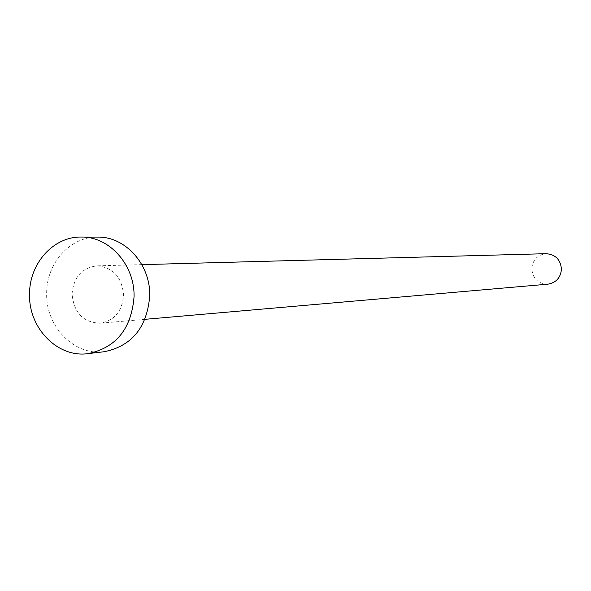<?xml version="1.0" encoding="UTF-8"?>
<svg xmlns="http://www.w3.org/2000/svg" width="591" height="591" viewBox="0 0 591 591"><rect width="100%" height="100%" fill="white"/><g stroke="black" fill="none" stroke-linecap="round" stroke-linejoin="round"><path stroke-width="0.44" stroke-dasharray="2.96 2.22" d="M547.909 284.168C538.128 283.843 532.75 278.679 531.76 268.683C532.69 259.759 537.492 254.758 546.165 253.687M72.065 293.963C73.579 277.216 81.846 267.849 96.88 265.861C113.088 267.339 121.99 277.127 123.593 295.234C122.211 311.317 114.395 320.654 100.16 323.233C83.205 322.494 73.838 312.735 72.065 293.963M104.238 351.726C74.348 356.026 45.647 326.542 46.674 293.335C46.364 263.165 70.307 236.444 97.692 237.094M141.855 264.642L96.88 265.861M144.98 319.325L100.16 323.233"/><path stroke-width="0.89" d="M141.855 264.642L546.165 253.687C555.488 254.448 560.586 259.634 561.45 269.23C560.623 277.755 556.109 282.734 547.909 284.168L144.98 319.325M81.263 237.05L97.692 237.094C125.425 236.452 150.624 264.613 149.73 295.884C147.093 327.384 131.926 346.001 104.238 351.726L87.926 353.64C57.608 358.006 28.516 328.012 29.55 294.244C29.225 263.564 53.493 236.385 81.263 237.05C109.387 236.393 134.955 265.041 134.046 296.852C131.372 328.899 115.999 347.833 87.926 353.64"/></g></svg>
